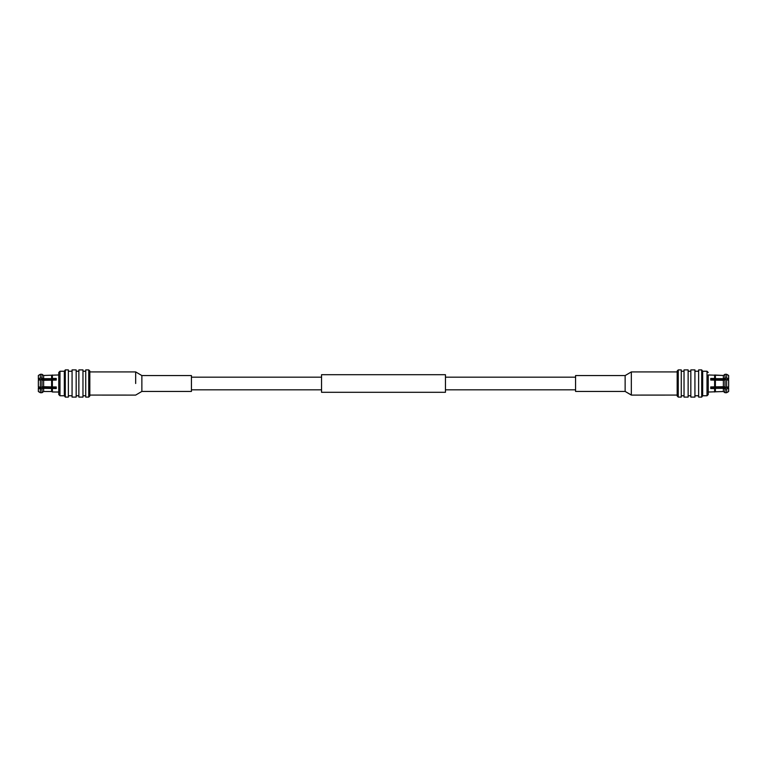 <?xml version="1.0" encoding="UTF-8"?>
<svg xmlns="http://www.w3.org/2000/svg" width="767" height="767" viewBox="0 0 767 767"><rect width="100%" height="100%" fill="white"/><g stroke="black" fill="none" stroke-linecap="round" stroke-linejoin="round"><path stroke-width="1.15" d="M445.454 383.5L445.454 392.301L321.546 392.301L321.546 374.699L445.454 374.699L445.454 383.5M677.175 395.082L631.327 395.091L625.134 391.429L575.566 391.429L575.566 375.571L625.134 375.571L625.134 391.429L631.327 395.015L631.327 371.985M725.007 379.694L723.367 380.288L710.731 380.068L710.731 378.457L714.623 378.457L714.623 375.015L723.367 375.475L725.007 374.277L726.637 374.277L728.65 375.475L726.637 374.277L725.007 374.277L723.367 375.475L708.248 374.967L708.248 394.526L708.248 392.033L723.367 391.525L725.007 392.723L726.637 392.723L728.65 391.525L726.637 392.723L726.637 388.917L725.007 388.917L725.007 392.723L723.367 391.525L723.367 388.323L715.39 388.323L715.39 391.525L714.623 391.985L714.623 388.543L710.731 388.543L710.731 386.932L723.367 386.712L726.637 387.306L728.65 386.712L726.637 387.306L726.637 379.694L725.007 379.694L725.007 387.306M678.258 369.905L677.175 371.007L677.175 395.993L678.258 397.095L681.269 397.095L681.269 369.905L678.258 369.905L678.258 397.095M684.03 383.5L684.03 397.095L688.133 397.095L688.133 369.905L684.03 369.905L684.03 383.5M690.827 383.5L690.827 397.095L694.931 397.095L694.931 369.905L690.827 369.905L690.827 383.5M701.709 369.905L698.632 369.905L698.632 397.095L701.709 397.095L701.709 369.905L702.677 371.238L702.677 395.762L701.709 397.095M708.248 383.5L708.248 392.033M714.623 380.068L714.623 386.932M715.39 380.288L715.39 386.712M723.367 380.288L723.367 386.712M728.65 380.288L726.637 379.694L728.65 380.288L728.65 386.712M728.65 391.525L728.65 387.699L726.176 387.306M728.65 375.475L728.65 379.301L726.637 379.694M728.65 388.323L726.637 388.917M726.637 374.277L726.637 378.083L728.65 378.677M725.007 374.277L725.007 378.083L726.637 378.083M725.007 388.917L723.367 388.323M723.367 375.475L723.367 378.677L725.007 378.083M715.39 375.475L715.39 378.677L723.367 378.677M715.39 388.323L714.623 388.543M714.623 378.457L715.39 378.677M710.731 380.068L710.731 379.301L726.176 379.301M726.176 387.699L710.731 387.699L710.731 386.932M141.866 383.5L141.866 375.571L191.434 375.571L191.434 391.429L141.866 391.429L141.866 383.5L141.866 391.429L135.673 395.091L89.825 395.082M141.866 375.571L135.673 371.909L135.673 383.5M65.291 397.095L65.291 369.905L68.368 369.905L68.368 397.095L65.291 397.095L64.323 395.762L64.323 371.238L59.989 371.238L58.752 372.474L58.752 394.526L58.752 374.967L43.633 375.475L41.993 374.277L40.363 374.277L38.35 375.475L40.363 374.277L40.363 378.083L41.993 378.083L41.993 374.277L43.633 375.475L43.633 378.677L51.61 378.677L51.61 375.475L52.377 375.015L52.377 378.457L56.269 378.457L56.269 380.068L43.633 380.288L40.363 379.694L38.35 380.288L40.363 379.694L40.363 387.306L38.35 386.712L38.35 380.288M88.742 397.095L89.825 395.993L89.825 371.007L88.742 369.905L85.731 369.905L85.731 397.095L88.742 397.095L88.742 369.905M82.97 397.095L82.97 369.905L78.867 369.905L78.867 397.095L82.97 397.095M76.173 397.095L76.173 369.905L72.069 369.905L72.069 397.095L76.173 397.095M38.35 386.712L40.363 387.306L43.633 386.712L52.377 386.932L52.377 380.068M52.377 386.932L56.269 386.932L56.269 388.543L43.633 388.323L40.363 388.917L38.35 388.323L38.35 391.525L40.363 392.723L38.35 391.525M58.752 392.033L52.377 391.985L51.61 391.525L52.377 391.985L52.377 388.543M51.61 386.712L51.61 380.288M40.824 379.694L38.35 379.301L38.35 375.475M38.35 378.677L40.363 378.083M40.363 392.723L41.993 392.723L43.633 391.525L51.61 391.525L43.633 391.525L41.993 392.723L40.363 392.723L40.363 388.917M56.269 386.932L56.269 387.699L40.363 387.306M41.993 387.306L41.993 379.694M41.993 378.083L43.633 378.677M43.633 386.712L43.633 380.288M51.61 378.677L52.377 378.457M40.824 387.699L38.35 387.699L38.35 388.323M41.993 392.723L41.993 388.917M43.633 391.525L43.633 388.323M51.61 391.525L51.61 388.323M58.752 372.474L58.752 374.967M40.824 379.301L56.269 379.301L56.269 380.068M702.677 395.762L707.011 395.762L707.011 371.238L708.248 372.474M59.989 371.238L59.989 395.762L58.752 394.526M575.566 389.818L445.454 389.818M321.546 389.818L191.434 389.818M575.566 377.182L445.454 377.182M321.546 377.182L191.434 377.182M677.175 371.918L631.327 371.918L625.134 375.571M707.011 395.762L708.248 394.526M681.269 395.762L684.03 395.762M688.133 395.762L690.827 395.762M694.931 395.762L698.632 395.762M702.677 371.238L707.011 371.238M694.931 371.238L698.632 371.238M688.133 371.238L690.827 371.238M681.269 371.238L684.03 371.238M85.731 395.762L82.97 395.762M78.867 395.762L76.173 395.762M72.069 395.762L68.368 395.762M64.323 395.762L59.989 395.762M64.323 371.238L65.291 369.905M72.069 371.238L68.368 371.238M78.867 371.238L76.173 371.238M85.731 371.238L82.97 371.238M135.673 371.918L89.825 371.918"/></g></svg>
